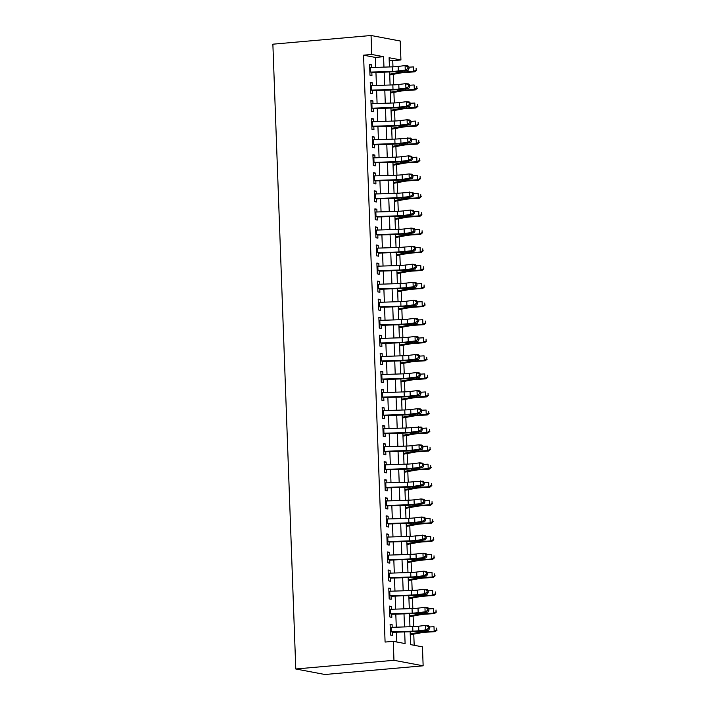 <?xml version="1.0" encoding="UTF-8"?>
<svg xmlns="http://www.w3.org/2000/svg" width="710" height="710" viewBox="0 0 710 710"><rect width="100%" height="100%" fill="white"/><g stroke="black" fill="none" stroke-linecap="round" stroke-linejoin="round"><path stroke-width="1.06" d="M410.149 631.749L410.62 644.618L422.45 646.854L423.142 665.811L324.958 674.5L295.786 668.989L272.871 44.189L371.055 35.5L371.747 54.457L363.564 55.185L385.086 642.062L393.269 641.343L405.099 643.571L404.673 631.927M371.055 35.5L400.236 41.011L400.928 59.968L389.098 57.732L389.435 66.944M392.967 66.829L392.745 60.696L400.928 59.968M414.178 645.292L413.77 634.119M413.495 626.619L413.113 616.058M412.838 608.568L412.448 597.997M412.173 590.507L411.782 579.937M411.507 572.446L411.125 561.885M410.85 554.395L410.46 543.824M410.185 536.334L409.803 525.764M409.528 518.273L409.137 507.712M408.862 500.213L408.472 489.651M408.197 482.161L407.815 471.591M407.54 464.1L407.149 453.539M406.874 446.04L406.484 435.478M406.218 427.988L405.827 417.418M405.552 409.927L405.161 399.366M404.886 391.867L404.505 381.305M404.23 373.815L403.839 363.245M403.564 355.754L403.173 345.193M402.898 337.694L402.517 327.132M402.242 319.642L401.851 309.072M401.576 301.581L401.194 291.011M400.919 283.521L400.529 272.959M400.254 265.46L399.863 254.899M399.588 247.408L399.206 236.838M398.931 229.348L398.541 218.786M398.266 211.287L397.884 200.726M397.609 193.235L397.218 182.665M396.943 175.175L396.553 164.613M396.278 157.114L395.896 146.553M395.621 139.062L395.23 128.492M394.955 121.002L394.574 110.44M394.298 102.941L393.908 92.38M393.633 84.889L393.242 74.319M392.186 627.321L392.08 624.56L390.109 624.188L390.509 635.015L392.479 635.388L392.346 631.838M391.521 609.26L391.423 606.5L389.444 606.127L389.843 616.963L391.813 617.336L391.689 613.777M390.855 591.208L390.757 588.439L388.787 588.066L389.186 598.903L391.157 599.275L391.024 595.717M390.198 573.147L390.092 570.378L388.121 570.015L388.521 580.842L390.491 581.215L390.358 577.665M389.533 555.087L389.435 552.327L387.465 551.954L387.855 562.79L389.825 563.163L389.701 559.604M388.867 537.035L388.769 534.266L386.799 533.893L387.198 544.73L389.169 545.102L389.036 541.544M388.21 518.974L388.104 516.205L386.133 515.833L386.533 526.669L388.503 527.042L388.379 523.492M387.545 500.914L387.447 498.154L385.477 497.781L385.867 508.617L387.846 508.99L387.713 505.431M386.888 482.853L386.781 480.093L384.811 479.72L385.211 490.557L387.181 490.929L387.048 487.371M386.222 464.801L386.125 462.032L384.154 461.66L384.545 472.496L386.515 472.869L386.391 469.31M385.557 446.741L385.459 443.981L383.489 443.608L383.888 454.444L385.858 454.808L385.725 451.258M384.9 428.68L384.793 425.92L382.823 425.547L383.222 436.384L385.193 436.756L385.06 433.198M384.234 410.628L384.137 407.859L382.166 407.487L382.557 418.323L384.536 418.696L384.403 415.137M383.577 392.568L383.471 389.808L381.501 389.435L381.9 400.262L383.87 400.635L383.737 397.085M382.912 374.507L382.814 371.747L380.835 371.374L381.234 382.211L383.205 382.583L383.08 379.025M382.246 356.455L382.149 353.686L380.178 353.314L380.578 364.15L382.548 364.523L382.415 360.964M381.589 338.395L381.483 335.635L379.513 335.262L379.912 346.089L381.882 346.462L381.749 342.912M380.924 320.334L380.826 317.574L378.856 317.201L379.246 328.038L381.226 328.411L381.092 324.852M380.267 302.283L380.161 299.514L378.19 299.141L378.59 309.977L380.56 310.35L380.427 306.791M379.601 284.222L379.504 281.453L377.525 281.089L377.924 291.916L379.894 292.289L379.77 288.739M378.936 266.161L378.838 263.401L376.868 263.028L377.267 273.865L379.238 274.238L379.105 270.679M378.279 248.109L378.173 245.34L376.202 244.968L376.602 255.804L378.572 256.177L378.439 252.618M377.613 230.049L377.516 227.28L375.546 226.907L375.936 237.743L377.906 238.116L377.782 234.566M376.957 211.988L376.85 209.228L374.88 208.855L375.279 219.692L377.25 220.065L377.116 216.506M376.291 193.928L376.193 191.167L374.214 190.795L374.614 201.631L376.584 202.004L376.46 198.445M375.625 175.876L375.528 173.107L373.558 172.734L373.957 183.57L375.927 183.943L375.794 180.384M374.969 157.815L374.862 155.055L372.892 154.682L373.291 165.519L375.262 165.883L375.128 162.333M374.303 139.755L374.205 136.995L372.235 136.622L372.626 147.458L374.596 147.831L374.472 144.272M373.646 121.703L373.54 118.934L371.57 118.561L371.969 129.398L373.939 129.77L373.806 126.211M372.981 103.642L372.874 100.882L370.904 100.509L371.303 111.337L373.274 111.71L373.149 108.16M372.315 85.582L372.217 82.821L370.247 82.449L370.638 93.285L372.617 93.658L372.484 90.099M392.745 60.696L389.186 60.022M396.837 642.017L396.473 632.193M396.286 627.187L395.807 614.132M395.63 609.127L395.15 596.08M394.964 591.075L394.485 578.02M394.298 573.014L393.828 559.959M393.642 554.954L393.162 541.908M392.976 536.893L392.497 523.847M392.319 518.841L391.84 505.786M391.654 500.781L391.174 487.734M390.988 482.72L390.509 469.674M390.331 464.668L389.852 451.613M389.666 446.608L389.186 433.553M389.009 428.547L388.53 415.501M388.343 410.495L387.864 397.44M387.678 392.435L387.198 379.38M387.021 374.374L386.542 361.328M386.355 356.322L385.876 343.267M385.699 338.262L385.219 325.207M385.033 320.201L384.554 307.155M384.367 302.149L383.888 289.094M383.711 284.089L383.231 271.034M383.045 266.028L382.566 252.982M382.379 247.967L381.909 234.921M381.723 229.916L381.243 216.861M381.057 211.855L380.578 198.809M380.4 193.794L379.921 180.748M379.735 175.743L379.255 162.688M379.069 157.682L378.599 144.627M378.412 139.621L377.933 126.575M377.747 121.57L377.267 108.515M377.09 103.509L376.611 90.454M376.424 85.448L375.945 72.402M375.759 67.397L375.395 57.421L363.564 55.185M371.658 67.53L371.552 64.761L369.582 64.388L369.981 75.225L371.951 75.597L371.818 72.038M393.269 641.343L393.961 660.3L295.786 668.989M393.961 660.3L423.142 665.811M389.621 71.95L390.101 85.005M390.278 90.01L390.757 103.065M390.944 108.071L391.423 121.117M391.609 126.132L392.089 139.178M392.266 144.183L392.745 157.238M392.932 162.244L393.411 175.29M393.589 180.304L394.068 193.351M394.254 198.356L394.733 211.411M394.92 216.417L395.399 229.472M395.577 234.477L396.056 247.524M396.242 252.529L396.721 265.584M396.899 270.59L397.378 283.645M397.564 288.65L398.044 301.697M398.23 306.702L398.709 319.757M398.887 324.763L399.366 337.818M399.552 342.823L400.032 355.87M400.218 360.875L400.688 373.93M400.875 378.936L401.354 391.991M401.54 396.996L402.02 410.043M402.197 415.057L402.676 428.103M402.863 433.109L403.342 446.164M403.529 451.169L404.008 464.216M404.185 469.23L404.664 482.276M404.851 487.282L405.33 500.337M405.508 505.342L405.987 518.398M406.173 523.403L406.652 536.449M406.839 541.455L407.318 554.51M407.496 559.515L407.975 572.571M408.161 577.576L408.64 590.622M408.818 595.628L409.297 608.683M409.484 613.688L409.963 626.744M383.959 67.122L383.577 56.694L371.747 54.457M404.487 626.921L404.008 613.866M403.821 608.86L403.351 595.814M403.165 590.8L402.685 577.754M402.499 572.748L402.02 559.693M401.842 554.688L401.363 541.632M401.177 536.627L400.697 523.581M400.511 518.575L400.032 505.52M399.854 500.514L399.375 487.459M399.189 482.454L398.709 469.408M398.532 464.402L398.053 451.347M397.866 446.341L397.387 433.286M397.201 428.281L396.721 415.235M396.544 410.229L396.065 397.174M395.878 392.168L395.399 379.113M395.221 374.108L394.742 361.062M394.556 356.047L394.077 343.001M393.89 337.995L393.411 324.94M393.233 319.935L392.754 306.889M392.568 301.874L392.089 288.828M391.902 283.822L391.432 270.767M391.245 265.762L390.766 252.707M390.58 247.701L390.101 234.655M389.923 229.649L389.444 216.594M389.257 211.589L388.778 198.534M388.592 193.528L388.121 180.482M387.935 175.476L387.456 162.421M387.269 157.416L386.79 144.361M386.613 139.355L386.133 126.309M385.947 121.303L385.468 108.248M385.281 103.243L384.802 90.188M384.625 85.182L384.145 72.136M375.395 57.421L383.577 56.694M369.599 64.938L371.552 64.761M370.265 82.99L372.217 82.821M370.931 101.051L372.874 100.882M371.587 119.111L373.54 118.934M372.253 137.163L374.205 136.995M372.91 155.224L374.862 155.055M373.575 173.284L375.528 173.107M374.241 191.336L376.193 191.167M374.898 209.397L376.85 209.228M375.563 227.457L377.516 227.28M376.22 245.518L378.173 245.34M376.886 263.57L378.838 263.401M377.551 281.63L379.504 281.453M378.208 299.691L380.161 299.514M378.874 317.743L380.826 317.574M379.53 335.803L381.483 335.635M380.196 353.864L382.149 353.686M380.862 371.916L382.814 371.747M381.518 389.976L383.471 389.808M382.184 408.037L384.137 407.859M382.85 426.089L384.793 425.92M383.506 444.149L385.459 443.981M384.172 462.21L386.125 462.032M384.829 480.262L386.781 480.093M385.495 498.322L387.447 498.154M386.16 516.383L388.104 516.205M386.817 534.444L388.769 534.266M387.483 552.495L389.435 552.327M388.139 570.556L390.092 570.378M388.805 588.617L390.757 588.439M389.47 606.668L391.423 606.5M390.127 624.729L392.08 624.56M369.697 67.601A6.363 0.692 -2.1 0 1 370.54 67.565L392.177 66.855A9.088 0.985 177.9 0 0 398.141 66.429L405.09 65.577L407.922 65.861L408.96 66.9L407.833 66.784L407.895 68.595L409.031 68.71L408.96 66.9M369.866 72.109A6.363 0.692 -2.1 0 1 370.709 72.074L392.346 71.373A9.088 0.985 177.9 0 0 398.31 70.938L405.25 70.086L405.09 65.577L407.833 66.784M407.895 68.595L405.25 70.086L408.081 70.37L401.141 71.222A13.632 1.473 -2.1 0 1 392.195 71.87L371.836 72.535M408.081 70.37L409.031 68.71M389.728 74.958L400.733 72.953A9.088 0.985 -2.1 0 1 405.996 72.393L414.658 71.861L413.637 71.417L404.984 71.95A13.632 1.473 177.9 0 0 397.094 72.793L389.701 74.142M416.193 70.059L416.131 68.258L416.193 70.059L413.637 71.417L413.477 66.909L408.978 67.184M416.601 70.237L414.658 71.861M370.363 85.653A6.363 0.692 -2.1 0 1 371.206 85.617L392.843 84.916A9.088 0.985 177.9 0 0 398.807 84.481L405.747 83.629L408.578 83.913L409.626 84.96L408.49 84.845L408.561 86.655L409.697 86.762L409.626 84.96M370.531 90.17A6.363 0.692 -2.1 0 1 371.374 90.135L393.003 89.433A9.088 0.985 177.9 0 0 398.976 88.998L405.916 88.146L405.747 83.629L408.49 84.845M408.561 86.655L405.916 88.146L408.747 88.43L401.807 89.282A13.632 1.473 -2.1 0 1 392.852 89.93L372.502 90.587M408.747 88.43L409.697 86.762M371.028 103.713A6.363 0.692 -2.1 0 1 371.871 103.678L393.5 102.977A9.088 0.985 177.9 0 0 399.473 102.542L406.413 101.69L409.244 101.974L410.291 103.012L409.155 102.906L409.226 104.707L410.353 104.823L410.291 103.012M371.188 108.231A6.363 0.692 -2.1 0 1 372.031 108.195L393.668 107.485A9.088 0.985 177.9 0 0 399.632 107.059L406.573 106.207L406.413 101.69L409.155 102.906M409.226 104.707L406.573 106.207L409.404 106.491L402.464 107.343A13.632 1.473 -2.1 0 1 393.517 107.982L373.167 108.648M409.404 106.491L410.353 104.823M371.685 121.774A6.363 0.692 -2.1 0 1 372.528 121.738L394.165 121.028A9.088 0.985 177.9 0 0 400.129 120.602L407.07 119.75L409.901 120.034L410.948 121.073L409.821 120.957L409.883 122.768L411.019 122.883L410.948 121.073M371.854 126.282A6.363 0.692 -2.1 0 1 372.697 126.247L394.334 125.546A9.088 0.985 177.9 0 0 400.298 125.111L407.238 124.259L407.07 119.75L409.821 120.957M409.883 122.768L407.238 124.259L410.069 124.543L403.129 125.395A13.632 1.473 -2.1 0 1 394.174 126.043L373.824 126.708M410.069 124.543L411.019 122.883M372.351 139.826A6.363 0.692 -2.1 0 1 373.194 139.79L394.822 139.089A9.088 0.985 177.9 0 0 400.795 138.654L410.566 138.086L411.614 139.133L410.478 139.018L410.549 140.828L411.676 140.935L411.614 139.133M372.51 144.343A6.363 0.692 -2.1 0 1 373.362 144.307L394.991 143.606A9.088 0.985 177.9 0 0 400.955 143.171L407.904 142.32L407.735 137.811L410.478 139.018M410.549 140.828L407.904 142.32L410.735 142.603L403.786 143.455A13.632 1.473 -2.1 0 1 394.84 144.103L374.489 144.769M410.735 142.603L411.676 140.935M390.393 93.019L401.398 91.013A9.088 0.985 -2.1 0 1 406.661 90.454L415.314 89.921L414.303 89.478L405.65 90.01A13.632 1.473 177.9 0 0 397.751 90.853L390.358 92.202M416.859 88.12L416.797 86.309L416.859 88.12L414.303 89.478L414.134 84.96L409.635 85.236M417.267 88.297L415.314 89.921M391.05 111.079L402.055 109.074A9.088 0.985 -2.1 0 1 407.327 108.506L415.98 107.982L414.968 107.538L406.306 108.062A13.632 1.473 177.9 0 0 398.416 108.914L391.024 110.254M417.524 106.172L417.453 104.37L417.524 106.172L414.968 107.538L414.8 103.021L410.3 103.296M417.924 106.349L415.98 107.982M391.716 129.131L402.721 127.134A9.088 0.985 -2.1 0 1 407.984 126.566L416.637 126.034L415.625 125.599L406.972 126.123A13.632 1.473 177.9 0 0 399.073 126.966L391.689 128.315M418.181 124.232L418.119 122.431L418.181 124.232L415.625 125.599L415.465 121.082L410.957 121.357M418.589 124.41L416.637 126.034M392.381 147.192L403.386 145.186A9.088 0.985 -2.1 0 1 408.649 144.627L417.302 144.095L416.291 143.651L407.638 144.183A13.632 1.473 177.9 0 0 399.739 145.026L392.346 146.375M418.847 142.293L418.776 140.482L418.847 142.293L416.291 143.651L416.122 139.142L411.623 139.417M419.255 142.47L417.302 144.095M373.007 157.886A6.363 0.692 -2.1 0 1 373.851 157.851L395.488 157.15A9.088 0.985 177.9 0 0 401.452 156.715L408.401 155.863L411.232 156.147L412.279 157.194L411.143 157.079L411.205 158.88L412.341 158.996L412.279 157.194M373.176 162.404A6.363 0.692 -2.1 0 1 374.019 162.368L395.656 161.658A9.088 0.985 177.9 0 0 401.62 161.232L408.561 160.38L408.401 155.863L411.143 157.079M411.205 158.88L408.561 160.38L411.392 160.664L404.452 161.516A13.632 1.473 -2.1 0 1 395.505 162.155L375.146 162.821M411.392 160.664L412.341 158.996M393.038 165.252L404.043 163.247A9.088 0.985 -2.1 0 1 409.306 162.679L417.968 162.155L416.947 161.711L408.294 162.235A13.632 1.473 177.9 0 0 400.404 163.087L393.012 164.427M419.503 160.345L419.441 158.543L419.503 160.345L416.947 161.711L416.788 157.194L412.288 157.469M419.912 160.522L417.968 162.155M373.673 175.947A6.363 0.692 -2.1 0 1 374.516 175.911L396.153 175.201A9.088 0.985 177.9 0 0 402.117 174.775L409.058 173.923L411.889 174.207L412.936 175.246L411.809 175.139L411.871 176.941L413.007 177.056L412.936 175.246M373.842 180.455A6.363 0.692 -2.1 0 1 374.685 180.429L396.313 179.719A9.088 0.985 177.9 0 0 402.286 179.293L409.226 178.441L409.058 173.923L411.809 175.139M411.871 176.941L409.226 178.441L412.057 178.716L405.117 179.568A13.632 1.473 -2.1 0 1 396.162 180.216L375.812 180.881M412.057 178.716L413.007 177.056M393.704 183.304L404.709 181.307A9.088 0.985 -2.1 0 1 409.972 180.739L418.625 180.216L417.613 179.772L408.96 180.296A13.632 1.473 177.9 0 0 401.061 181.139L393.668 182.488M420.169 178.405L420.107 176.604L420.169 178.405L417.613 179.772L417.445 175.255L412.945 175.53M420.577 178.583L418.625 180.216M374.339 193.999A6.363 0.692 -2.1 0 1 375.182 193.972L396.81 193.262A9.088 0.985 177.9 0 0 402.783 192.836L412.554 192.259L413.602 193.306L412.466 193.191L412.537 195.001L413.664 195.108L413.602 193.306M374.498 198.516A6.363 0.692 -2.1 0 1 375.341 198.48L396.979 197.779A9.088 0.985 177.9 0 0 402.943 197.345L409.883 196.493L409.723 191.984L412.466 193.191M412.537 195.001L409.883 196.493L412.714 196.776L405.774 197.629A13.632 1.473 -2.1 0 1 396.828 198.276L376.477 198.942M412.714 196.776L413.664 195.108M394.361 201.365L405.374 199.359A9.088 0.985 -2.1 0 1 410.637 198.8L419.29 198.267L418.279 197.824L409.617 198.356A13.632 1.473 177.9 0 0 401.727 199.199L394.334 200.548M420.835 196.466L420.764 194.655L420.835 196.466L418.279 197.824L418.11 193.315L413.611 193.59M421.234 196.643L419.29 198.267M374.995 212.059A6.363 0.692 -2.1 0 1 375.839 212.024L397.476 211.323A9.088 0.985 177.9 0 0 403.44 210.888L410.38 210.036L413.211 210.32L414.258 211.367L413.131 211.252L413.193 213.053L414.329 213.169L414.258 211.367M375.164 216.577A6.363 0.692 -2.1 0 1 376.007 216.541L397.644 215.831A9.088 0.985 177.9 0 0 403.608 215.405L410.549 214.553L410.38 210.036L413.131 211.252M413.193 213.053L410.549 214.553L413.38 214.837L406.439 215.689A13.632 1.473 -2.1 0 1 397.485 216.337L377.134 216.994M413.38 214.837L414.329 213.169M395.026 219.425L406.031 217.42A9.088 0.985 -2.1 0 1 411.294 216.852L419.947 216.328L418.935 215.884L410.282 216.417A13.632 1.473 177.9 0 0 402.384 217.26L395 218.6M421.491 214.526L421.429 212.716L421.491 214.526L418.935 215.884L418.776 211.367L414.276 211.642M421.9 214.704L419.947 216.328M375.661 230.12A6.363 0.692 -2.1 0 1 376.504 230.084L398.141 229.374A9.088 0.985 177.9 0 0 404.105 228.948L411.046 228.096L413.877 228.38L414.924 229.419L413.788 229.312L413.859 231.114L414.986 231.229L414.924 229.419M375.821 234.628A6.363 0.692 -2.1 0 1 376.673 234.602L398.301 233.892A9.088 0.985 177.9 0 0 404.265 233.466L411.214 232.614L411.046 228.096L413.788 229.312M413.859 231.114L411.214 232.614L414.045 232.889L407.096 233.741A13.632 1.473 -2.1 0 1 398.15 234.389L377.8 235.054M414.045 232.889L414.986 231.229M395.692 237.486L406.697 235.48A9.088 0.985 -2.1 0 1 411.96 234.912L420.613 234.389L419.601 233.945L410.948 234.469A13.632 1.473 177.9 0 0 403.049 235.312L395.656 236.661M422.157 232.578L422.086 230.777L422.157 232.578L419.601 233.945L419.433 229.428L414.933 229.703M422.565 232.756L420.613 234.389M376.318 248.172A6.363 0.692 -2.1 0 1 377.17 248.145L398.798 247.435A9.088 0.985 177.9 0 0 404.762 247.009L414.542 246.432L415.59 247.479L414.454 247.364L414.516 249.174L415.652 249.281L415.59 247.479M376.486 252.689A6.363 0.692 -2.1 0 1 377.329 252.653L398.967 251.952A9.088 0.985 177.9 0 0 404.931 251.517L411.871 250.665L411.711 246.157L414.454 247.364M414.516 249.174L411.871 250.665L414.702 250.949L407.762 251.802A13.632 1.473 -2.1 0 1 398.816 252.449L378.457 253.115M414.702 250.949L415.652 249.281M396.349 255.538L407.354 253.532A9.088 0.985 -2.1 0 1 412.616 252.973L421.279 252.44L420.258 251.997L411.605 252.529A13.632 1.473 177.9 0 0 403.715 253.372L396.322 254.721M422.823 250.639L422.752 248.828L422.823 250.639L420.258 251.997L420.098 247.488L415.598 247.763M423.222 250.816L421.279 252.44M376.983 266.232A6.363 0.692 -2.1 0 1 377.827 266.197L399.464 265.496A9.088 0.985 177.9 0 0 405.428 265.061L412.368 264.209L415.199 264.493L416.246 265.54L415.119 265.425L415.181 267.226L416.317 267.342L416.246 265.54M377.152 270.75A6.363 0.692 -2.1 0 1 377.995 270.714L399.623 270.004A9.088 0.985 177.9 0 0 405.596 269.578L412.537 268.726L412.368 264.209L415.119 265.425M415.181 267.226L412.537 268.726L415.368 269.01L408.427 269.862A13.632 1.473 -2.1 0 1 399.473 270.51L379.122 271.167M415.368 269.01L416.317 267.342M397.014 273.598L408.019 271.593A9.088 0.985 -2.1 0 1 413.282 271.034L421.935 270.501L420.923 270.057L412.27 270.59A13.632 1.473 177.9 0 0 404.372 271.433L396.988 272.773M423.479 268.7L423.417 266.889L423.479 268.7L420.923 270.057L420.755 265.54L416.255 265.815M423.888 268.877L421.935 270.501M377.649 284.293A6.363 0.692 -2.1 0 1 378.492 284.257L400.12 283.556A9.088 0.985 177.9 0 0 406.093 283.121L413.034 282.269L415.865 282.553L416.912 283.592L415.776 283.485L415.847 285.287L416.974 285.402L416.912 283.592M377.809 288.801A6.363 0.692 -2.1 0 1 378.652 288.775L400.289 288.065A9.088 0.985 177.9 0 0 406.253 287.639L413.202 286.787L413.034 282.269L415.776 283.485M415.847 285.287L413.202 286.787L416.033 287.071L409.084 287.923A13.632 1.473 -2.1 0 1 400.138 288.562L379.788 289.227M416.033 287.071L416.974 285.402M397.68 291.659L408.685 289.653A9.088 0.985 -2.1 0 1 413.948 289.085L422.601 288.562L421.589 288.118L412.927 288.642A13.632 1.473 177.9 0 0 405.037 289.485L397.644 290.834M424.145 286.751L424.074 284.95L424.145 286.751L421.589 288.118L421.42 283.601L416.921 283.876M424.544 286.929L422.601 288.562M378.306 302.345A6.363 0.692 -2.1 0 1 379.149 302.318L400.786 301.608A9.088 0.985 177.9 0 0 406.75 301.182L413.69 300.33L416.521 300.614L417.569 301.652L416.442 301.537L416.504 303.347L417.64 303.463L417.569 301.652M378.474 306.862A6.363 0.692 -2.1 0 1 379.317 306.827L400.955 306.125A9.088 0.985 177.9 0 0 406.919 305.69L413.859 304.839L413.69 300.33L416.442 301.537M416.504 303.347L413.859 304.839L416.69 305.123L409.75 305.974A13.632 1.473 -2.1 0 1 400.795 306.622L380.445 307.288M416.69 305.123L417.64 303.463M398.337 309.711L409.342 307.705A9.088 0.985 -2.1 0 1 414.604 307.146L423.258 306.613L422.246 306.17L413.593 306.702A13.632 1.473 177.9 0 0 405.703 307.545L398.31 308.894M424.802 304.812L424.74 303.01L424.802 304.812L422.246 306.17L422.086 301.661L417.586 301.936M425.21 304.989L423.258 306.613M378.971 320.405A6.363 0.692 -2.1 0 1 379.814 320.37L401.452 319.669A9.088 0.985 177.9 0 0 407.416 319.234L414.356 318.382L417.187 318.666L418.234 319.713L417.098 319.598L417.169 321.399L418.296 321.515L418.234 319.713M379.14 324.923A6.363 0.692 -2.1 0 1 379.983 324.887L401.611 324.186A9.088 0.985 177.9 0 0 407.575 323.751L414.525 322.899L414.356 318.382L417.098 319.598M417.169 321.399L414.525 322.899L417.356 323.183L410.407 324.035A13.632 1.473 -2.1 0 1 401.461 324.683L381.11 325.34M417.356 323.183L418.296 321.515M399.002 327.772L410.007 325.766A9.088 0.985 -2.1 0 1 415.27 325.207L423.923 324.674L422.911 324.23L414.258 324.763A13.632 1.473 177.9 0 0 406.36 325.606L398.967 326.955M425.467 322.873L425.396 321.062L425.467 322.873L422.911 324.23L422.743 319.713L418.243 319.988M425.876 323.05L423.923 324.674M379.628 338.466A6.363 0.692 -2.1 0 1 380.48 338.43L402.108 337.729A9.088 0.985 177.9 0 0 408.072 337.294L415.022 336.442L417.853 336.726L418.9 337.765L417.764 337.658L417.826 339.46L418.962 339.575L418.9 337.765M379.797 342.983A6.363 0.692 -2.1 0 1 380.64 342.948L402.277 342.238A9.088 0.985 177.9 0 0 408.241 341.812L415.181 340.96L415.022 336.442L417.764 337.658M417.826 339.46L415.181 340.96L418.012 341.244L411.072 342.096A13.632 1.473 -2.1 0 1 402.126 342.735L381.767 343.4M418.012 341.244L418.962 339.575M399.659 345.832L410.664 343.826A9.088 0.985 -2.1 0 1 415.927 343.258L424.589 342.735L423.577 342.291L414.915 342.815A13.632 1.473 177.9 0 0 407.025 343.667L399.632 345.007M426.133 340.924L426.062 339.123L426.133 340.924L423.577 342.291L423.408 337.774L418.909 338.049M426.532 341.102L424.589 342.735M380.294 356.526A6.363 0.692 -2.1 0 1 381.137 356.491L402.774 355.781A9.088 0.985 177.9 0 0 408.738 355.355L415.678 354.503L418.51 354.787L419.557 355.825L418.43 355.71L418.492 357.52L419.628 357.636L419.557 355.825M380.462 361.035A6.363 0.692 -2.1 0 1 381.305 360.999L402.934 360.298A9.088 0.985 177.9 0 0 408.907 359.863L415.847 359.011L415.678 354.503L418.43 355.71M418.492 357.52L415.847 359.011L418.678 359.295L411.738 360.147A13.632 1.473 -2.1 0 1 402.783 360.795L382.433 361.461M418.678 359.295L419.628 357.636M400.325 363.884L411.33 361.878A9.088 0.985 -2.1 0 1 416.592 361.319L425.246 360.786L424.234 360.343L415.581 360.875A13.632 1.473 177.9 0 0 407.682 361.718L400.298 363.067M426.79 358.985L426.728 357.183L426.79 358.985L424.234 360.343L424.065 355.834L419.566 356.109M427.198 359.162L425.246 360.786M380.959 374.578A6.363 0.692 -2.1 0 1 381.802 374.543L403.431 373.842A9.088 0.985 177.9 0 0 409.404 373.407L416.344 372.555L419.175 372.839L420.222 373.886L419.086 373.771L419.157 375.581L420.284 375.688L420.222 373.886M381.119 379.096A6.363 0.692 -2.1 0 1 381.962 379.06L403.599 378.359A9.088 0.985 177.9 0 0 409.563 377.924L416.513 377.072L416.344 372.555L419.086 373.771M419.157 375.581L416.513 377.072L419.344 377.356L412.395 378.208A13.632 1.473 -2.1 0 1 403.449 378.856L383.098 379.513M419.344 377.356L420.284 375.688M400.99 381.945L411.995 379.939A9.088 0.985 -2.1 0 1 417.258 379.38L425.911 378.847L424.899 378.403L416.237 378.936A13.632 1.473 177.9 0 0 408.348 379.779L400.955 381.128M427.455 377.045L427.385 375.235L427.455 377.045L424.899 378.403L424.731 373.895L420.231 374.161M427.855 377.223L425.911 378.847M381.616 392.639A6.363 0.692 -2.1 0 1 382.459 392.603L404.096 391.902A9.088 0.985 177.9 0 0 410.06 391.467L417.01 390.615L419.841 390.899L420.879 391.938L419.752 391.831L419.814 393.633L420.95 393.748L420.879 391.938M381.785 397.156A6.363 0.692 -2.1 0 1 382.628 397.121L404.265 396.411A9.088 0.985 177.9 0 0 410.229 395.985L417.169 395.133L417.01 390.615L419.752 391.831M419.814 393.633L417.169 395.133L420 395.417L413.06 396.269A13.632 1.473 -2.1 0 1 404.114 396.908L383.755 397.573M420 395.417L420.95 393.748M401.647 400.005L412.652 397.999A9.088 0.985 -2.1 0 1 417.915 397.431L426.577 396.908L425.556 396.464L416.903 396.988A13.632 1.473 177.9 0 0 409.013 397.84L401.62 399.18M428.112 395.097L428.05 393.296L428.112 395.097L425.556 396.464L425.396 391.947L420.897 392.222M428.52 395.275L426.577 396.908M382.282 410.699A6.363 0.692 -2.1 0 1 383.125 410.664L404.762 409.954A9.088 0.985 177.9 0 0 410.726 409.528L417.666 408.676L420.498 408.96L421.545 409.998L420.409 409.883L420.48 411.693L421.616 411.809L421.545 409.998M382.45 415.208A6.363 0.692 -2.1 0 1 383.293 415.173L404.922 414.471A9.088 0.985 177.9 0 0 410.895 414.036L417.835 413.193L417.666 408.676L420.409 409.883M420.48 411.693L417.835 413.193L420.666 413.468L413.726 414.32A13.632 1.473 -2.1 0 1 404.771 414.968L384.421 415.634M420.666 413.468L421.616 411.809M402.313 418.057L413.318 416.06A9.088 0.985 -2.1 0 1 418.58 415.492L427.234 414.968L426.222 414.525L417.569 415.048A13.632 1.473 177.9 0 0 409.67 415.891L402.277 417.24M428.778 413.158L428.716 411.356L428.778 413.158L426.222 414.525L426.053 410.007L421.554 410.282M429.186 413.335L427.234 414.968M382.947 428.751A6.363 0.692 -2.1 0 1 383.79 428.725L405.419 428.015A9.088 0.985 177.9 0 0 411.383 427.589L421.163 427.012L422.21 428.059L421.074 427.944L421.145 429.754L422.272 429.861L422.21 428.059M383.107 433.269A6.363 0.692 -2.1 0 1 383.95 433.233L405.587 432.532A9.088 0.985 177.9 0 0 411.551 432.097L418.492 431.245L418.332 426.737L421.074 427.944M421.145 429.754L418.492 431.245L421.323 431.529L414.383 432.381A13.632 1.473 -2.1 0 1 405.437 433.029L385.086 433.695M421.323 431.529L422.272 429.861M402.969 436.117L413.974 434.112A9.088 0.985 -2.1 0 1 419.237 433.553L427.899 433.02L426.887 432.576L418.226 433.109A13.632 1.473 177.9 0 0 410.336 433.952L402.943 435.301M429.443 431.218L429.373 429.408L429.443 431.218L426.887 432.576L426.719 428.068L422.219 428.343M429.843 431.396L427.899 433.02M383.604 446.812A6.363 0.692 -2.1 0 1 384.447 446.776L406.084 446.075A9.088 0.985 177.9 0 0 412.048 445.64L418.989 444.788L421.82 445.072L422.867 446.12L421.74 446.004L421.802 447.806L422.938 447.921L422.867 446.12M383.773 451.329A6.363 0.692 -2.1 0 1 384.616 451.294L406.244 450.584A9.088 0.985 177.9 0 0 412.217 450.158L419.157 449.306L418.989 444.788L421.74 446.004M421.802 447.806L419.157 449.306L421.988 449.59L415.048 450.442A13.632 1.473 -2.1 0 1 406.093 451.081L385.743 451.746M421.988 449.59L422.938 447.921M403.635 454.178L414.64 452.172A9.088 0.985 -2.1 0 1 419.903 451.604L428.556 451.081L427.544 450.637L418.891 451.161A13.632 1.473 177.9 0 0 410.992 452.013L403.608 453.353M430.1 449.27L430.038 447.469L430.1 449.27L427.544 450.637L427.385 446.12L422.876 446.395M430.508 449.448L428.556 451.081M384.27 464.872A6.363 0.692 -2.1 0 1 385.113 464.837L406.741 464.127A9.088 0.985 177.9 0 0 412.714 463.701L419.654 462.849L422.486 463.133L423.533 464.171L422.397 464.065L422.468 465.866L423.595 465.982L423.533 464.171M384.43 469.381A6.363 0.692 -2.1 0 1 385.273 469.354L406.91 468.644A9.088 0.985 177.9 0 0 412.874 468.218L419.823 467.366L419.654 462.849L422.397 464.065M422.468 465.866L419.823 467.366L422.654 467.641L415.705 468.493A13.632 1.473 -2.1 0 1 406.759 469.141L386.409 469.807M422.654 467.641L423.595 465.982M404.301 472.23L415.306 470.233A9.088 0.985 -2.1 0 1 420.568 469.665L429.222 469.141L428.21 468.698L419.557 469.221A13.632 1.473 177.9 0 0 411.658 470.064L404.265 471.413M430.766 467.331L430.695 465.529L430.766 467.331L428.21 468.698L428.041 464.18L423.542 464.455M431.165 467.508L429.222 469.141M384.927 482.924A6.363 0.692 -2.1 0 1 385.77 482.898L407.407 482.188A9.088 0.985 177.9 0 0 413.371 481.762L423.151 481.185L424.189 482.232L423.062 482.117L423.124 483.927L424.26 484.034L424.189 482.232M385.095 487.442A6.363 0.692 -2.1 0 1 385.938 487.406L407.575 486.705A9.088 0.985 177.9 0 0 413.539 486.27L420.48 485.418L420.32 480.91L423.062 482.117M423.124 483.927L420.48 485.418L423.311 485.702L416.371 486.554A13.632 1.473 -2.1 0 1 407.425 487.202L387.065 487.868M423.311 485.702L424.26 484.034M404.957 490.291L415.962 488.285A9.088 0.985 -2.1 0 1 421.225 487.726L429.887 487.193L428.867 486.749L420.214 487.282A13.632 1.473 177.9 0 0 412.324 488.125L404.931 489.474M431.423 485.391L431.361 483.581L431.423 485.391L428.867 486.749L428.707 482.241L424.207 482.516M431.831 485.569L429.887 487.193M385.592 500.985A6.363 0.692 -2.1 0 1 386.435 500.949L408.072 500.248A9.088 0.985 177.9 0 0 414.036 499.813L420.977 498.961L423.808 499.245L424.855 500.293L423.719 500.177L423.79 501.979L424.926 502.094L424.855 500.293M385.761 505.502A6.363 0.692 -2.1 0 1 386.604 505.467L408.232 504.757A9.088 0.985 177.9 0 0 414.205 504.331L421.145 503.479L420.977 498.961L423.719 500.177M423.79 501.979L421.145 503.479L423.976 503.763L417.036 504.615A13.632 1.473 -2.1 0 1 408.081 505.263L387.731 505.919M423.976 503.763L424.926 502.094M405.623 508.351L416.628 506.345A9.088 0.985 -2.1 0 1 421.891 505.786L430.544 505.254L429.532 504.81L420.879 505.342A13.632 1.473 177.9 0 0 412.98 506.186L405.587 507.526M432.088 503.452L432.026 501.642L432.088 503.452L429.532 504.81L429.364 500.293L424.864 500.568M432.496 503.63L430.544 505.254M386.258 519.045A6.363 0.692 -2.1 0 1 387.101 519.01L408.729 518.3A9.088 0.985 177.9 0 0 414.702 517.874L421.642 517.022L424.473 517.306L425.521 518.344L424.385 518.238L424.456 520.039L425.583 520.155L425.521 518.344M386.417 523.554A6.363 0.692 -2.1 0 1 387.261 523.527L408.898 522.817A9.088 0.985 177.9 0 0 414.862 522.391L421.802 521.539L421.642 517.022L424.385 518.238M424.456 520.039L421.802 521.539L424.633 521.814L417.693 522.666A13.632 1.473 -2.1 0 1 408.747 523.314L388.397 523.98M424.633 521.814L425.583 520.155M406.28 526.412L417.285 524.406A9.088 0.985 -2.1 0 1 422.556 523.838L431.21 523.314L430.198 522.871L421.536 523.394A13.632 1.473 177.9 0 0 413.646 524.237L406.253 525.586M432.754 521.504L432.683 519.702L432.754 521.504L430.198 522.871L430.029 518.353L425.53 518.628M433.153 521.681L431.21 523.314M386.914 537.097A6.363 0.692 -2.1 0 1 387.758 537.071L409.395 536.361A9.088 0.985 177.9 0 0 415.359 535.935L425.13 535.358L426.177 536.405L425.05 536.29L425.112 538.1L426.248 538.207L426.177 536.405M387.083 541.615A6.363 0.692 -2.1 0 1 387.926 541.579L409.563 540.878A9.088 0.985 177.9 0 0 415.527 540.443L422.468 539.591L422.299 535.083L425.05 536.29M425.112 538.1L422.468 539.591L425.299 539.875L418.359 540.727A13.632 1.473 -2.1 0 1 409.404 541.375L389.053 542.041M425.299 539.875L426.248 538.207M406.945 544.463L417.95 542.458A9.088 0.985 -2.1 0 1 423.213 541.899L431.866 541.366L430.855 540.922L422.202 541.455A13.632 1.473 177.9 0 0 414.303 542.298L406.919 543.647M433.411 539.564L433.348 537.754L433.411 539.564L430.855 540.922L430.695 536.414L426.186 536.689M433.819 539.742L431.866 541.366M387.58 555.158A6.363 0.692 -2.1 0 1 388.423 555.122L410.052 554.421A9.088 0.985 177.9 0 0 416.024 553.986L422.965 553.134L425.796 553.418L426.843 554.466L425.707 554.35L425.778 556.152L426.905 556.267L426.843 554.466M387.74 559.675A6.363 0.692 -2.1 0 1 388.592 559.64L410.22 558.939A9.088 0.985 177.9 0 0 416.184 558.504L423.133 557.652L422.965 553.134L425.707 554.35M425.778 556.152L423.133 557.652L425.964 557.936L419.015 558.788A13.632 1.473 -2.1 0 1 410.069 559.436L389.719 560.092M425.964 557.936L426.905 556.267M407.611 562.524L418.616 560.518A9.088 0.985 -2.1 0 1 423.879 559.959L432.532 559.427L431.52 558.983L422.867 559.515A13.632 1.473 177.9 0 0 414.968 560.359L407.575 561.699M434.076 557.625L434.005 555.815L434.076 557.625L431.52 558.983L431.352 554.466L426.852 554.741M434.484 557.803L432.532 559.427M388.237 573.218A6.363 0.692 -2.1 0 1 389.08 573.183L410.717 572.482A9.088 0.985 177.9 0 0 416.681 572.047L423.63 571.195L426.461 571.479L427.509 572.517L426.373 572.411L426.435 574.212L427.571 574.328L427.509 572.517M388.405 577.727A6.363 0.692 -2.1 0 1 389.249 577.7L410.886 576.99A9.088 0.985 177.9 0 0 416.85 576.564L423.79 575.712L423.63 571.195L426.373 572.411M426.435 574.212L423.79 575.712L426.621 575.996L419.681 576.848A13.632 1.473 -2.1 0 1 410.735 577.487L390.376 578.153M426.621 575.996L427.571 574.328M408.268 580.585L419.273 578.579A9.088 0.985 -2.1 0 1 424.536 578.011L433.198 577.487L432.177 577.044L423.524 577.567A13.632 1.473 177.9 0 0 415.634 578.419L408.241 579.759M434.733 575.677L434.671 573.875L434.733 575.677L432.177 577.044L432.017 572.526L427.518 572.801M435.141 575.854L433.198 577.487M388.902 591.27A6.363 0.692 -2.1 0 1 389.746 591.244L411.383 590.534A9.088 0.985 177.9 0 0 417.347 590.108L424.287 589.256L427.118 589.54L428.165 590.578L427.038 590.463L427.101 592.273L428.236 592.389L428.165 590.578M389.071 595.788A6.363 0.692 -2.1 0 1 389.914 595.752L411.543 595.051A9.088 0.985 177.9 0 0 417.515 594.616L424.456 593.764L424.287 589.256L427.038 590.463M427.101 592.273L424.456 593.764L427.287 594.048L420.347 594.9A13.632 1.473 -2.1 0 1 411.392 595.548L391.041 596.214M427.287 594.048L428.236 592.389M408.933 598.636L419.938 596.631A9.088 0.985 -2.1 0 1 425.201 596.072L433.854 595.539L432.843 595.095L424.189 595.628A13.632 1.473 177.9 0 0 416.291 596.471L408.898 597.82M435.399 593.737L435.336 591.936L435.399 593.737L432.843 595.095L432.674 590.587L428.174 590.862M435.807 593.915L433.854 595.539M389.568 609.331A6.363 0.692 -2.1 0 1 390.411 609.295L412.04 608.594A9.088 0.985 177.9 0 0 418.012 608.159L424.953 607.307L427.784 607.591L428.831 608.639L427.695 608.523L427.766 610.325L428.893 610.44L428.831 608.639M389.728 613.848A6.363 0.692 -2.1 0 1 390.571 613.813L412.208 613.112A9.088 0.985 177.9 0 0 418.172 612.677L425.112 611.825L424.953 607.307L427.695 608.523M427.766 610.325L425.112 611.825L427.944 612.109L421.003 612.961A13.632 1.473 -2.1 0 1 412.057 613.609L391.707 614.265M427.944 612.109L428.893 610.44M409.59 616.697L420.604 614.691A9.088 0.985 -2.1 0 1 425.867 614.132L434.52 613.6L433.508 613.156L424.846 613.688A13.632 1.473 177.9 0 0 416.956 614.532L409.563 615.881M436.064 611.798L435.993 609.988L436.064 611.798L433.508 613.156L433.34 608.639L428.84 608.914M436.464 611.976L434.52 613.6M390.225 627.391A6.363 0.692 -2.1 0 1 391.068 627.356L412.705 626.655A9.088 0.985 177.9 0 0 418.669 626.22L425.609 625.368L428.441 625.652L429.488 626.69L428.361 626.584L428.423 628.385L429.559 628.501L429.488 626.69M390.393 631.909A6.363 0.692 -2.1 0 1 391.237 631.873L412.874 631.163A9.088 0.985 177.9 0 0 418.838 630.737L425.778 629.885L425.609 625.368L428.361 626.584M428.423 628.385L425.778 629.885L428.609 630.169L421.669 631.021A13.632 1.473 -2.1 0 1 412.714 631.66L392.364 632.326M428.609 630.169L429.559 628.501M410.256 634.758L421.261 632.752A9.088 0.985 -2.1 0 1 426.524 632.184L435.177 631.66L434.165 631.217L425.512 631.74A13.632 1.473 177.9 0 0 417.613 632.592L410.229 633.932M436.721 629.85L436.659 628.048L436.721 629.85L434.165 631.217L434.005 626.699L429.506 626.974M437.129 630.027L435.177 631.66M392.177 66.855L392.346 71.373M398.141 66.429L398.31 70.938M370.54 67.565L370.709 72.074M404.984 71.95L404.94 70.76M397.094 72.793L397.05 71.612M392.843 84.916L393.003 89.433M398.807 84.481L398.976 88.998M371.206 85.617L371.374 90.135M393.5 102.977L393.668 107.485M399.473 102.542L399.632 107.059M371.871 103.678L372.031 108.195M394.165 121.028L394.334 125.546M400.129 120.602L400.298 125.111M372.528 121.738L372.697 126.247M394.822 139.089L394.991 143.606M400.795 138.654L400.955 143.171M373.194 139.79L373.362 144.307M405.65 90.01L405.605 88.812M397.751 90.853L397.707 89.673M406.306 108.062L406.262 106.873M398.416 108.914L398.372 107.734M406.972 126.123L406.928 124.933M399.073 126.966L399.038 125.785M407.638 144.183L407.593 142.985M399.739 145.026L399.695 143.846M395.488 157.15L395.656 161.658M401.452 156.715L401.62 161.232M373.851 157.851L374.019 162.368M408.294 162.235L408.25 161.046M400.404 163.087L400.36 161.907M396.153 175.201L396.313 179.719M402.117 174.775L402.286 179.293M374.516 175.911L374.685 180.429M408.96 180.296L408.916 179.106M401.061 181.139L401.017 179.958M396.81 193.262L396.979 197.779M402.783 192.836L402.943 197.345M375.182 193.972L375.341 198.48M409.617 198.356L409.572 197.167M401.727 199.199L401.683 198.019M397.476 211.323L397.644 215.831M403.44 210.888L403.608 215.405M375.839 212.024L376.007 216.541M410.282 216.417L410.238 215.219M402.384 217.26L402.348 216.08M398.141 229.374L398.301 233.892M404.105 228.948L404.265 233.466M376.504 230.084L376.673 234.602M410.948 234.469L410.904 233.279M403.049 235.312L403.005 234.14M398.798 247.435L398.967 251.952M404.762 247.009L404.931 251.517M377.17 248.145L377.329 252.653M411.605 252.529L411.56 251.34M403.715 253.372L403.67 252.192M399.464 265.496L399.623 270.004M405.428 265.061L405.596 269.578M377.827 266.197L377.995 270.714M412.27 270.59L412.226 269.392M404.372 271.433L404.327 270.253M400.12 283.556L400.289 288.065M406.093 283.121L406.253 287.639M378.492 284.257L378.652 288.775M412.927 288.642L412.892 287.452M405.037 289.485L404.993 288.313M400.786 301.608L400.955 306.125M406.75 301.182L406.919 305.69M379.149 302.318L379.317 306.827M413.593 306.702L413.548 305.513M405.703 307.545L405.658 306.365M401.452 319.669L401.611 324.186M407.416 319.234L407.575 323.751M379.814 320.37L379.983 324.887M414.258 324.763L414.214 323.565M406.36 325.606L406.315 324.426M402.108 337.729L402.277 342.238M408.072 337.294L408.241 341.812M380.48 338.43L380.64 342.948M414.915 342.815L414.871 341.625M407.025 343.667L406.981 342.486M402.774 355.781L402.934 360.298M408.738 355.355L408.907 359.863M381.137 356.491L381.305 360.999M415.581 360.875L415.536 359.686M407.682 361.718L407.638 360.538M403.431 373.842L403.599 378.359M409.404 373.407L409.563 377.924M381.802 374.543L381.962 379.06M416.237 378.936L416.202 377.738M408.348 379.779L408.303 378.599M404.096 391.902L404.265 396.411M410.06 391.467L410.229 395.985M382.459 392.603L382.628 397.121M416.903 396.988L416.859 395.798M409.013 397.84L408.969 396.659M404.762 409.954L404.922 414.471M410.726 409.528L410.895 414.036M383.125 410.664L383.293 415.173M417.569 415.048L417.524 413.859M409.67 415.891L409.626 414.711M405.419 428.015L405.587 432.532M411.383 427.589L411.551 432.097M383.79 428.725L383.95 433.233M418.226 433.109L418.181 431.911M410.336 433.952L410.291 432.772M406.084 446.075L406.244 450.584M412.048 445.64L412.217 450.158M384.447 446.776L384.616 451.294M418.891 451.161L418.847 449.971M410.992 452.013L410.957 450.832M406.741 464.127L406.91 468.644M412.714 463.701L412.874 468.218M385.113 464.837L385.273 469.354M419.557 469.221L419.512 468.032M411.658 470.064L411.614 468.884M407.407 482.188L407.575 486.705M413.371 481.762L413.539 486.27M385.77 482.898L385.938 487.406M420.214 487.282L420.169 486.093M412.324 488.125L412.279 486.945M408.072 500.248L408.232 504.757M414.036 499.813L414.205 504.331M386.435 500.949L386.604 505.467M420.879 505.342L420.835 504.144M412.98 506.186L412.936 505.005M408.729 518.3L408.898 522.817M414.702 517.874L414.862 522.391M387.101 519.01L387.261 523.527M421.536 523.394L421.491 522.205M413.646 524.237L413.602 523.066M409.395 536.361L409.563 540.878M415.359 535.935L415.527 540.443M387.758 537.071L387.926 541.579M422.202 541.455L422.157 540.266M414.303 542.298L414.267 541.118M410.052 554.421L410.22 558.939M416.024 553.986L416.184 558.504M388.423 555.122L388.592 559.64M422.867 559.515L422.823 558.317M414.968 560.359L414.924 559.178M410.717 572.482L410.886 576.99M416.681 572.047L416.85 576.564M389.08 573.183L389.249 577.7M423.524 577.567L423.479 576.378M415.634 578.419L415.59 577.239M411.383 590.534L411.543 595.051M417.347 590.108L417.515 594.616M389.746 591.244L389.914 595.752M424.189 595.628L424.145 594.439M416.291 596.471L416.246 595.291M412.04 608.594L412.208 613.112M418.012 608.159L418.172 612.677M390.411 609.295L390.571 613.813M424.846 613.688L424.802 612.49M416.956 614.532L416.912 613.351M412.705 626.655L412.874 631.163M418.669 626.22L418.838 630.737M391.068 627.356L391.237 631.873M425.512 631.74L425.467 630.551M417.613 632.592L417.578 631.412"/></g></svg>
